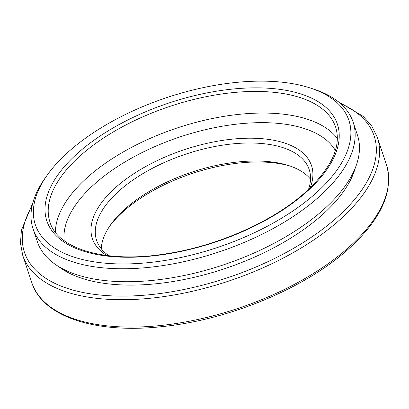 <?xml version="1.0" encoding="UTF-8"?>
<svg xmlns="http://www.w3.org/2000/svg" width="409" height="409" viewBox="0 0 409 409"><rect width="100%" height="100%" fill="white"/><g stroke="black" fill="none" stroke-linecap="round" stroke-linejoin="round"><path stroke-width="0.61" d="M68.375 151.903A165.231 79.121 -18.4 0 0 47.086 175.313A165.231 79.121 -18.4 0 0 109.407 263.519A165.231 79.121 -18.4 0 0 315.866 193.196A165.231 79.121 -18.4 0 0 309.904 87.884A165.231 79.121 -18.4 0 0 68.375 151.903M309.904 87.884L313.33 88.993A168.692 80.778 161.6 0 1 353.146 122.184A168.692 80.778 161.6 0 1 319.414 196.514A168.692 80.778 161.6 0 1 151.483 267.087A168.692 80.778 161.6 0 1 33.011 228.677A168.692 80.778 161.6 0 1 45.01 178.252L47.086 175.313M353.146 122.184L357.461 135.154A168.692 80.778 161.6 0 1 323.729 209.485A168.692 80.778 161.6 0 1 155.798 280.058A168.692 80.778 161.6 0 1 37.326 241.653L33.011 228.677M355.375 167.7A164.367 78.707 161.6 0 1 322.41 214.71A164.367 78.707 161.6 0 1 58.492 266.464M290.436 166.156A115.491 55.302 -18.4 0 0 123.365 211.443A115.491 55.302 -18.4 0 0 109.561 226.325M101.279 248.79A112.03 53.645 161.6 0 1 110.568 224.868A112.03 53.645 161.6 0 1 125.001 208.994A112.03 53.645 161.6 0 1 288.759 165.589A112.03 53.645 161.6 0 1 310.528 179.183M308.498 189.423A112.03 53.645 -18.4 0 0 309.209 169.617A112.03 53.645 -18.4 0 0 230.528 144.111A112.03 53.645 -18.4 0 0 119.004 190.977A112.03 53.645 -18.4 0 0 96.606 240.339A112.03 53.645 -18.4 0 0 109.039 255.773M106.815 255.513A115.491 55.302 161.6 0 1 115.456 187.665A115.491 55.302 161.6 0 1 250.308 138.201A115.491 55.302 161.6 0 1 310.119 187.879M306.791 191.683A153.119 73.323 161.6 0 1 99.949 255.073A153.119 73.323 161.6 0 1 77.444 153.416A153.119 73.323 161.6 0 1 284.291 90.026A153.119 73.323 161.6 0 1 306.791 191.683M80.108 155.901A150.527 72.081 -18.4 0 0 50.005 222.225C57.562 248.928 105.778 263.483 164.858 253.999C216.663 246.474 273.238 221.504 305.784 191.913C331.617 167.864 341.576 146.289 335.666 127.199A150.527 72.081 -18.4 0 0 229.955 92.925A150.527 72.081 -18.4 0 0 80.108 155.901M32.127 205.747A184.265 88.237 -18.4 0 0 113.467 295.947A184.265 88.237 -18.4 0 0 337.307 217.194A184.265 88.237 -18.4 0 0 340.114 103.293M386.444 164.73L377.333 137.347A186.857 89.479 161.6 0 1 339.971 219.679A186.857 89.479 161.6 0 1 153.953 297.859A186.857 89.479 161.6 0 1 22.725 255.313L31.83 282.696A186.857 89.479 -18.4 0 0 163.063 325.242A186.857 89.479 -18.4 0 0 349.081 247.067A186.857 89.479 -18.4 0 0 386.444 164.73C393.913 191.034 381.387 219.014 348.867 248.672C305.835 287.875 229.515 319.761 162.68 326.556C96.13 334.112 42.613 316.985 31.83 282.696M335.385 150.517A143.605 68.768 -18.4 0 0 230.691 124.909A143.605 68.768 -18.4 0 0 94.397 184.152A143.605 68.768 -18.4 0 0 64.203 240.732M55.399 232.261A150.527 72.081 161.6 0 1 87.296 177.521A150.527 72.081 161.6 0 1 225.783 116.074A150.527 72.081 161.6 0 1 337.364 138.467M32.812 202.941L21.426 230.149L20.45 243.12L22.725 255.313M377.333 137.347L371.853 126.223L363.304 116.422L337.885 101.458"/></g></svg>

